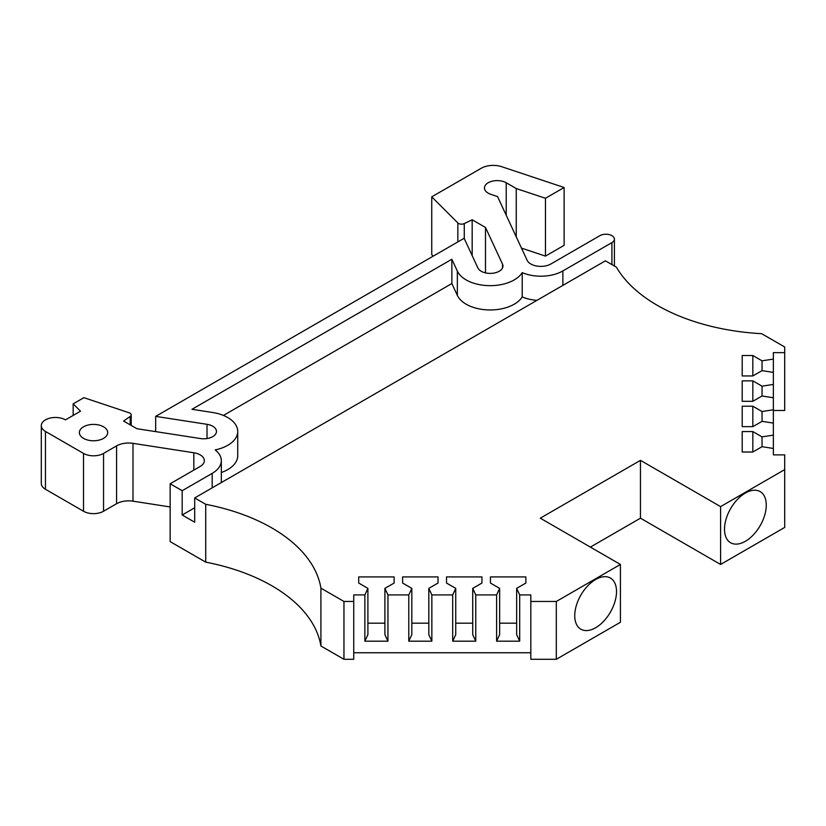 <?xml version="1.0" encoding="UTF-8"?>
<svg xmlns="http://www.w3.org/2000/svg" width="826" height="826" viewBox="0 0 826 826"><rect width="100%" height="100%" fill="white"/><g stroke="black" fill="none" stroke-linecap="round" stroke-linejoin="round"><path stroke-width="1.24" d="M205.715 504.294A169.991 98.149 180 0 1 271.868 527.948A169.991 98.149 180 0 1 320.911 588.153L320.911 645.994A169.991 98.149 0 0 0 271.868 585.789A169.991 98.149 0 0 0 205.715 562.134L205.715 504.294L194.699 497.944L194.699 522.228L182.185 515.001L182.185 490.706L212.189 473.381L212.189 487.846M745.382 541.288A29.54 17.057 120 0 0 764.68 515.259A29.54 17.057 120 0 0 760.157 491.594A29.54 17.057 120 0 0 745.382 493.05A29.54 17.057 120 0 0 726.085 519.079A29.54 17.057 120 0 0 730.618 542.744A29.54 17.057 120 0 0 745.382 541.288M595.629 627.75A29.54 17.057 120 0 0 614.926 601.72A29.54 17.057 120 0 0 610.393 578.045A29.54 17.057 120 0 0 595.629 579.511A29.54 17.057 120 0 0 576.331 605.541A29.54 17.057 120 0 0 580.864 629.205A29.54 17.057 120 0 0 595.629 627.75M207.016 438.544L207.016 424.316A12.751 7.362 180 0 1 212.736 426.226A12.751 7.362 180 0 1 216.474 431.43A12.751 7.362 180 0 1 200.419 438.544L136.909 428.715L123.58 421.023L130.209 416.469A4.264 2.468 0 0 0 131.2 414.879A4.264 2.468 0 0 0 129.95 413.145A4.264 2.468 0 0 0 129.073 412.752L83.87 397.678L73.173 403.862L80.504 411.193L65.481 419.866A14.166 8.177 180 0 0 50.045 418.09A14.166 8.177 180 0 0 41.3 425.648A14.166 8.177 180 0 0 45.451 431.43L83.509 453.412A14.166 8.177 0 0 0 103.549 453.412L116.569 445.895A16.995 9.819 180 0 1 132.986 443.345L132.986 501.186L170.156 506.937M83.509 438.369A14.166 8.177 180 0 1 79.368 432.587A14.166 8.177 180 0 1 88.114 425.029A14.166 8.177 180 0 1 103.549 426.805A14.166 8.177 180 0 1 107.7 432.587A14.166 8.177 180 0 1 98.955 440.144A14.166 8.177 180 0 1 83.509 438.369M466.153 304.205A34 19.628 180 0 1 457.356 295.409L457.356 271.114A34 19.628 180 0 0 466.153 279.911A34 19.628 180 0 0 522.218 272.632L522.218 296.926A34 19.628 180 0 1 466.153 304.205M193.821 470.108L193.821 452.762A14.166 8.177 180 0 1 200.171 454.878A14.166 8.177 180 0 1 204.321 460.66A14.166 8.177 180 0 1 200.171 466.442L170.156 483.768L182.185 490.706M611.911 264.588L611.911 242.607A8.497 4.904 0 0 0 614.399 239.137A8.497 4.904 0 0 0 611.911 235.668A8.497 4.904 0 0 0 599.882 235.668L550.849 263.99A14.166 8.177 180 0 1 527.143 260.314L497.562 196.578L490.84 194.337A12.751 7.362 180 0 1 484.459 187.956A12.751 7.362 180 0 1 492.337 181.162A12.751 7.362 180 0 1 506.224 182.752L516.25 188.534L516.25 236.835M773.363 410.481L784.7 410.481L784.7 352.65L773.363 352.65L773.363 359.073L762.037 360.828L752.827 355.51L742.202 355.51L742.202 375.954L752.827 375.954L762.037 370.637L773.363 372.392L773.363 384.42L762.037 386.176L752.827 380.858L742.202 380.858L742.202 401.312L752.827 401.312L762.037 395.995L773.363 397.75L773.363 409.779L762.037 411.534L752.827 406.216L742.202 406.216L742.202 426.66L752.827 426.66L762.037 421.343L773.363 423.098L773.363 435.137L762.037 436.882L752.827 431.575L742.202 431.575L742.202 452.018L752.827 452.018L762.037 446.701L773.363 448.456L773.363 454.878L784.7 454.878L784.7 469.602L720.592 506.617L640.46 460.35L640.46 518.181L720.592 564.447L720.592 506.617M784.7 352.65L784.7 346.992L761.665 333.694A169.991 98.149 180 0 1 616.413 267.19L605.396 260.83L194.699 497.944M320.911 588.153L343.957 601.462L353.735 601.462L353.735 594.916L364.865 594.916L367.9 588.37L358.701 583.053L358.701 576.92L394.116 576.92L394.116 583.053L384.906 588.37L387.941 594.916L408.787 594.916L411.823 588.37L402.613 583.053L402.613 576.92L438.028 576.92L438.028 583.053L428.818 588.37L431.853 594.916L452.7 594.916L455.735 588.37L446.525 583.053L446.525 576.92L481.94 576.92L481.94 583.053L472.73 588.37L475.766 594.916L496.612 594.916L499.647 588.37L490.438 583.053L490.438 576.92L525.852 576.92L525.852 583.053L516.653 588.37L519.688 594.916L530.819 594.916L530.819 601.462L556.311 601.462L620.419 564.447L540.287 518.181L640.46 460.35M742.202 401.312L742.202 380.858M742.202 426.66L742.202 406.216M742.202 452.018L742.202 431.575M720.592 564.447L784.7 527.432L784.7 469.602M590.373 547.101L640.46 518.181M620.419 564.447L620.419 622.277L556.311 659.293L556.311 601.462M530.819 601.462L530.819 659.293L556.311 659.293M490.438 583.053L490.438 576.92M516.653 623.186L499.647 623.186M525.852 576.92L525.852 583.053M446.525 583.053L446.525 576.92M472.73 623.186L455.735 623.186M481.94 576.92L481.94 583.053M402.613 583.053L402.613 576.92M428.818 623.186L411.823 623.186M438.028 576.92L438.028 583.053M358.701 583.053L358.701 576.92M384.906 623.186L367.9 623.186M394.116 576.92L394.116 583.053M320.911 645.994L343.957 659.293L343.957 601.462M742.202 375.954L742.202 355.51M752.827 401.312L752.827 380.858M752.827 426.66L752.827 406.216M752.827 452.018L752.827 431.575M353.735 652.747L530.819 652.747M343.957 659.293L353.735 659.293L353.735 601.462M170.156 483.768L170.156 541.608L205.715 562.134M132.986 501.186A16.995 9.819 0 0 0 116.569 503.726L116.569 445.895M41.3 425.648L41.3 483.478A14.166 8.177 0 0 0 45.451 489.26L83.509 511.242A14.166 8.177 0 0 0 103.549 511.242L116.569 503.726M521.485 248.11L545.459 256.112L564.127 245.332L564.127 187.502L501.754 166.707A16.995 9.819 0 0 0 481.238 168.267L431.74 196.836L431.74 254.676L433.206 256.143M499.647 588.37L499.647 634.636L496.612 641.183L519.688 641.183L516.653 634.636L516.653 588.37M455.735 588.37L455.735 634.636L452.7 641.183L475.766 641.183L472.73 634.636L472.73 588.37M411.823 588.37L411.823 634.636L408.787 641.183L431.853 641.183L428.818 634.636L428.818 588.37M367.9 588.37L367.9 634.636L364.865 641.183L387.941 641.183L384.906 634.636L384.906 588.37M194.699 507.773L182.185 515.001M536.952 300.344A31.161 17.996 180 0 1 522.218 296.926M221.316 472.513A34 19.628 180 0 0 237.723 455.725L237.723 431.43A34 19.628 180 0 0 212.519 412.473L191.983 409.293L451.853 259.25L451.853 283.545L457.356 295.409M451.853 283.545L223.423 415.437M752.827 375.954L752.827 355.51M762.037 395.995L762.037 386.176M762.037 421.343L762.037 411.534M762.037 446.701L762.037 436.882M773.363 359.073L773.363 372.392M773.363 384.42L773.363 397.75M773.363 409.779L773.363 423.098M773.363 435.137L773.363 448.456M364.865 594.916L364.865 641.183M519.688 641.183L519.688 594.916M496.612 594.916L496.612 641.183M475.766 641.183L475.766 594.916M452.7 594.916L452.7 641.183M431.853 641.183L431.853 594.916M408.787 594.916L408.787 641.183M387.941 641.183L387.941 594.916M193.821 452.762L132.986 443.345M207.016 424.316L155.67 416.376L155.67 431.616M155.67 416.376L464.129 238.291L477.882 267.934A12.751 7.362 180 0 0 491.862 273.334A12.751 7.362 180 0 0 502.951 266.034A12.751 7.362 180 0 0 502.518 264.124L485.492 227.46L485.492 272.879M431.74 196.836L457.841 222.937A4.264 2.468 0 0 0 464.274 223.588L472.173 219.768L485.492 227.46M564.127 187.502L545.459 198.271L545.459 256.112M545.459 198.271L516.25 188.534M611.911 242.607L562.867 270.928A31.161 17.996 180 0 1 522.218 272.632M237.723 431.43A34 19.628 180 0 1 215.152 449.912A31.161 17.996 180 0 1 221.316 460.66A31.161 17.996 180 0 1 212.189 473.381M762.037 370.637L762.037 360.828M451.853 259.25L457.356 271.114M73.173 403.862L73.173 415.426M472.173 255.626L472.173 219.768M45.451 489.26L45.451 431.43M83.509 453.412L83.509 511.242M502.518 267.934L502.518 264.124M457.841 222.937L457.841 241.925M506.224 182.752L506.224 215.256M562.867 270.928L562.867 285.383M103.549 511.242L103.549 453.412M130.209 416.469L130.209 424.843M464.274 238.621L464.274 223.588M221.316 482.57L221.316 460.66M131.2 414.879L131.2 425.421M614.399 239.137L614.399 266.024"/></g></svg>
